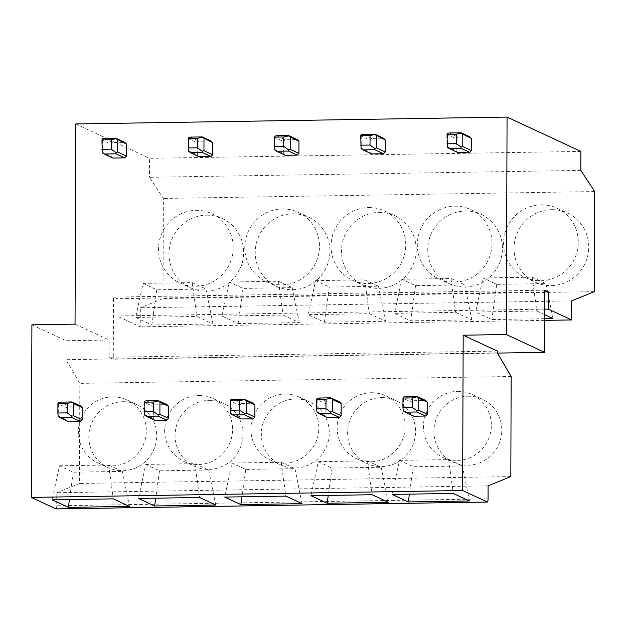 <?xml version="1.0" encoding="UTF-8"?>
<svg xmlns="http://www.w3.org/2000/svg" width="626" height="626" viewBox="0 0 626 626"><rect width="100%" height="100%" fill="white"/><g stroke="black" fill="none" stroke-linecap="round" stroke-linejoin="round"><path stroke-width="0.47" stroke-dasharray="3.13 2.35" d="M31.903 324.831L66.027 340.708L109.159 340.02L109.104 357.274L113.283 359.222L497.459 353.087M75.034 324.143L109.159 340.02M497.302 351.084L109.104 357.274M544.831 290.214L113.494 297.092L113.283 359.222M544.823 291.888L116.976 298.712L113.494 297.092M544.761 309.142L116.921 315.974L116.976 298.712M571.648 300.895L140.318 307.781L140.247 326.827L116.921 315.974M544.722 320.371L140.247 326.827M594.348 291.646L163.018 298.532L140.318 307.781M580.826 170.405L149.489 177.291L163.37 198.442L163.018 298.532M594.7 191.556L163.37 198.442M580.889 151.422L149.559 158.308L149.489 177.291M75.738 123.964L149.559 158.308M511.16 376.5L79.831 383.378L79.479 483.468L56.778 492.725L56.731 505.777L488.061 498.899M497.294 352.806L65.965 359.692L79.831 383.378M56.16 508.899A3.466 0.696 89.1 0 0 56.731 505.777M488.108 485.839L56.778 492.725M510.816 476.589L79.479 483.468M66.027 340.708L65.965 359.692M457.512 391.36A34.673 33.812 114.9 0 1 472.02 394.435A34.673 33.812 114.9 0 1 490.51 432.902A34.673 33.812 114.9 0 1 457.277 460.384A34.673 33.812 114.9 0 1 442.77 457.309A34.673 33.812 114.9 0 1 424.279 418.841A34.673 33.812 114.9 0 1 457.512 391.36M467.966 396.219A34.673 33.812 114.9 0 1 482.466 399.294A34.673 33.812 114.9 0 1 500.957 437.762A34.673 33.812 114.9 0 1 467.724 465.243A34.673 33.812 114.9 0 1 453.216 462.168A34.673 33.812 114.9 0 1 434.734 423.7A34.673 33.812 114.9 0 1 467.966 396.219M399.466 460.368L448.623 459.586L462.364 465.979L413.207 466.761L399.466 460.368L392.126 494.407M318.298 461.667L367.454 460.885L381.187 467.27L332.03 468.06L318.298 461.667L310.958 495.706M462.364 465.979L469.453 500.964M413.207 466.761L409.404 494.133M448.623 459.586L453.263 493.437M381.187 467.27L388.284 502.263M332.03 468.06L328.235 495.432M367.454 460.885L372.094 494.728M541.06 204.812A38.139 37.192 114.9 0 1 557.015 208.2A38.139 37.192 114.9 0 1 577.352 250.51A38.139 37.192 114.9 0 1 540.794 280.745A38.139 37.192 114.9 0 1 524.838 277.357A38.139 37.192 114.9 0 1 504.501 235.047A38.139 37.192 114.9 0 1 541.06 204.812M551.506 209.671A38.139 37.192 114.9 0 1 567.461 213.059A38.139 37.192 114.9 0 1 587.798 255.369A38.139 37.192 114.9 0 1 551.24 285.605A38.139 37.192 114.9 0 1 535.285 282.216A38.139 37.192 114.9 0 1 514.948 239.907A38.139 37.192 114.9 0 1 551.506 209.671M482.998 277.967L532.155 277.185L545.888 283.578L496.731 284.36L482.998 277.967L475.658 312.006L536.795 311.028L544.745 314.729M401.822 279.266L450.978 278.476L464.719 284.869L415.562 285.652L401.822 279.266L394.49 313.305L455.618 312.327L471.816 319.863L410.679 320.833L394.49 313.305M544.73 318.697L491.848 319.542L475.658 312.006M545.888 283.578L552.985 318.564M496.731 284.36L491.848 319.542M532.155 277.185L536.795 311.028M464.719 284.869L471.816 319.863M415.562 285.652L410.679 320.833M450.978 278.476L455.618 312.327M371.249 392.729A34.673 33.812 114.9 0 1 385.749 395.812A34.673 33.812 114.9 0 1 404.24 434.28A34.673 33.812 114.9 0 1 371.007 461.761A34.673 33.812 114.9 0 1 356.507 458.678A34.673 33.812 114.9 0 1 338.017 420.218A34.673 33.812 114.9 0 1 371.249 392.729M381.696 397.588A34.673 33.812 114.9 0 1 396.195 400.671A34.673 33.812 114.9 0 1 414.686 439.139A34.673 33.812 114.9 0 1 381.453 466.62A34.673 33.812 114.9 0 1 366.953 463.545A34.673 33.812 114.9 0 1 348.463 425.077A34.673 33.812 114.9 0 1 381.696 397.588M454.797 206.189A38.139 37.192 114.9 0 1 470.744 209.577A38.139 37.192 114.9 0 1 491.081 251.887A38.139 37.192 114.9 0 1 454.531 282.115A38.139 37.192 114.9 0 1 438.576 278.734A38.139 37.192 114.9 0 1 418.238 236.417A38.139 37.192 114.9 0 1 454.797 206.189M465.243 211.048A38.139 37.192 114.9 0 1 481.191 214.436A38.139 37.192 114.9 0 1 501.528 256.746A38.139 37.192 114.9 0 1 464.977 286.982A38.139 37.192 114.9 0 1 449.022 283.594A38.139 37.192 114.9 0 1 428.685 241.284A38.139 37.192 114.9 0 1 465.243 211.048M284.986 394.106A34.673 33.812 114.9 0 1 299.486 397.189A34.673 33.812 114.9 0 1 317.977 435.649A34.673 33.812 114.9 0 1 284.744 463.138A34.673 33.812 114.9 0 1 270.236 460.055A34.673 33.812 114.9 0 1 251.754 421.595A34.673 33.812 114.9 0 1 284.986 394.106M295.433 398.965A34.673 33.812 114.9 0 1 309.933 402.048A34.673 33.812 114.9 0 1 328.423 440.516A34.673 33.812 114.9 0 1 295.19 467.998A34.673 33.812 114.9 0 1 280.683 464.915A34.673 33.812 114.9 0 1 262.2 426.455A34.673 33.812 114.9 0 1 295.433 398.965M368.526 207.566A38.139 37.192 114.9 0 1 384.481 210.954A38.139 37.192 114.9 0 1 404.819 253.264A38.139 37.192 114.9 0 1 368.26 283.492A38.139 37.192 114.9 0 1 352.305 280.112A38.139 37.192 114.9 0 1 331.968 237.794A38.139 37.192 114.9 0 1 368.526 207.566M378.973 212.425A38.139 37.192 114.9 0 1 394.928 215.814A38.139 37.192 114.9 0 1 415.265 258.123A38.139 37.192 114.9 0 1 378.707 288.351A38.139 37.192 114.9 0 1 362.751 284.971A38.139 37.192 114.9 0 1 342.414 242.653A38.139 37.192 114.9 0 1 378.973 212.425M198.716 395.483A34.673 33.812 114.9 0 1 213.223 398.566A34.673 33.812 114.9 0 1 231.706 437.026A34.673 33.812 114.9 0 1 198.473 464.515A34.673 33.812 114.9 0 1 183.974 461.432A34.673 33.812 114.9 0 1 165.483 422.973A34.673 33.812 114.9 0 1 198.716 395.483M209.162 400.343A34.673 33.812 114.9 0 1 223.67 403.426A34.673 33.812 114.9 0 1 242.152 441.886A34.673 33.812 114.9 0 1 208.92 469.375A34.673 33.812 114.9 0 1 194.42 466.292A34.673 33.812 114.9 0 1 175.929 427.832A34.673 33.812 114.9 0 1 209.162 400.343M282.263 208.943A38.139 37.192 114.9 0 1 298.211 212.324A38.139 37.192 114.9 0 1 318.548 254.641A38.139 37.192 114.9 0 1 281.997 284.869A38.139 37.192 114.9 0 1 266.042 281.481A38.139 37.192 114.9 0 1 245.705 239.171A38.139 37.192 114.9 0 1 282.263 208.943M292.71 213.802A38.139 37.192 114.9 0 1 308.657 217.191A38.139 37.192 114.9 0 1 328.994 259.5A38.139 37.192 114.9 0 1 292.444 289.728A38.139 37.192 114.9 0 1 276.489 286.348A38.139 37.192 114.9 0 1 256.151 244.03A38.139 37.192 114.9 0 1 292.71 213.802M122.899 401.72A34.673 33.812 114.9 0 1 137.399 404.803A34.673 33.812 114.9 0 1 155.89 443.263A34.673 33.812 114.9 0 1 122.657 470.752A34.673 33.812 114.9 0 1 108.157 467.669A34.673 33.812 114.9 0 1 89.667 429.209A34.673 33.812 114.9 0 1 122.899 401.72M112.453 396.861A34.673 33.812 114.9 0 1 126.953 399.944A34.673 33.812 114.9 0 1 145.443 438.403A34.673 33.812 114.9 0 1 112.21 465.893A34.673 33.812 114.9 0 1 97.703 462.81A34.673 33.812 114.9 0 1 79.22 424.35A34.673 33.812 114.9 0 1 112.453 396.861M206.439 215.18A38.139 37.192 114.9 0 1 222.394 218.56A38.139 37.192 114.9 0 1 242.731 260.878A38.139 37.192 114.9 0 1 206.173 291.106A38.139 37.192 114.9 0 1 190.226 287.717A38.139 37.192 114.9 0 1 169.889 245.408A38.139 37.192 114.9 0 1 206.439 215.18M195.993 210.32A38.139 37.192 114.9 0 1 211.948 213.701A38.139 37.192 114.9 0 1 232.285 256.018A38.139 37.192 114.9 0 1 195.727 286.246A38.139 37.192 114.9 0 1 179.779 282.858A38.139 37.192 114.9 0 1 159.434 240.548A38.139 37.192 114.9 0 1 195.993 210.32M232.027 463.044L281.184 462.262L294.924 468.647L245.768 469.43L232.027 463.044L224.695 497.083M294.924 468.647L302.022 503.64M245.768 469.43L241.965 496.809M281.184 462.262L285.824 496.105M315.559 280.644L364.715 279.853L378.448 286.246L329.292 287.029L315.559 280.644L308.219 314.682L369.356 313.704L385.546 321.232L324.417 322.21L308.219 314.682M378.448 286.246L385.546 321.232M329.292 287.029L324.417 322.21M364.715 279.853L369.356 313.704M145.764 464.422L194.921 463.639L208.654 470.024L159.497 470.807L145.764 464.422L138.424 498.46M208.654 470.024L215.751 505.018M159.497 470.807L155.702 498.186M194.921 463.639L199.561 497.482M229.288 282.013L278.445 281.23L292.185 287.624L243.029 288.406L229.288 282.013L221.956 316.052L283.085 315.081L299.283 322.609L238.146 323.587L221.956 316.052M292.185 287.624L299.283 322.609M243.029 288.406L238.146 323.587M278.445 281.23L283.085 315.081M59.493 465.799L108.65 465.008L122.391 471.401L73.234 472.184L59.493 465.799L52.161 499.838M122.391 471.401L129.488 506.395M73.234 472.184L69.431 499.556M108.65 465.008L113.29 498.859M143.025 283.39L192.182 282.608L205.915 289.001L156.758 289.783L143.025 283.39L135.685 317.429L196.822 316.459L213.012 323.986L151.883 324.964L135.685 317.429M205.915 289.001L213.012 323.986M156.758 289.783L151.883 324.964M192.182 282.608L196.822 316.459M449.218 132.97L457.919 137.016L469.813 136.828M447.379 133.385L447.512 134.723L456.221 138.769L457.919 137.016M447.512 134.723L447.473 146.805L456.174 150.85L456.221 138.769M457.864 152.548L456.174 150.85M405.163 396.657L413.872 400.703L412.166 402.455L403.465 398.41L403.277 410.875M403.418 410.484L412.127 414.537L413.817 416.235M412.166 402.455L412.127 414.537M403.465 398.41L403.324 397.072M413.872 400.703L425.758 400.515M362.947 134.347L371.656 138.393L383.542 138.205M361.108 134.762L361.249 136.1L369.95 140.146L371.656 138.393M361.249 136.1L361.202 148.182L369.911 152.228L369.95 140.146M371.601 153.926L369.911 152.228M318.9 398.034L327.601 402.08L325.903 403.833L317.194 399.787L317.014 412.252M317.155 411.861L325.856 415.914L327.555 417.612M325.903 403.833L325.856 415.914M317.194 399.787L317.061 398.449M327.601 402.08L339.495 401.892M276.684 135.725L285.393 139.77L297.28 139.582M274.845 136.139L274.978 137.477L283.688 141.523L285.393 139.77M274.978 137.477L274.939 149.551L283.641 153.605L283.688 141.523M274.939 149.551L274.798 149.943M285.339 155.303L283.641 153.605M232.629 399.411L241.339 403.457L239.633 405.21L230.931 401.164L230.744 413.63M230.884 413.238L239.594 417.292L241.284 418.99M239.633 405.21L239.594 417.292M230.931 401.164L230.791 399.826M241.339 403.457L253.225 403.269M190.421 137.102L199.123 141.147L211.009 140.96M188.575 137.517L188.716 138.855L197.417 142.9L199.123 141.147M188.716 138.855L188.669 150.929L197.378 154.982L197.417 142.9M188.669 150.929L188.528 151.32M199.068 156.68L197.378 154.982M146.367 400.781L155.076 404.834L153.37 406.587L144.661 402.534L144.481 415.007M144.622 414.615L153.323 418.669L155.021 420.367M153.37 406.587L153.323 418.669M144.661 402.534L144.528 401.203M155.076 404.834L166.962 404.646M104.151 138.479L112.86 142.525L124.746 142.337M102.312 138.894L102.445 140.232L111.154 144.277L112.86 142.525M102.445 140.232L102.406 152.306L111.107 156.359L111.154 144.277M102.406 152.306L102.265 152.697M112.805 158.057L111.107 156.359M60.104 402.158L68.805 406.211L67.099 407.964L58.398 403.911L58.21 416.384M58.351 415.993L67.06 420.046L68.75 421.744M67.099 407.964L67.06 420.046M58.398 403.911L58.257 402.581M68.805 406.211L80.691 406.024M472.02 394.435L482.466 399.294M442.77 457.309L453.216 462.168M557.015 208.2L567.461 213.059M524.838 277.357L535.285 282.216M385.749 395.812L396.195 400.671M356.507 458.678L366.953 463.545M470.744 209.577L481.191 214.436M438.576 278.734L449.022 283.594M299.486 397.189L309.933 402.048M270.236 460.055L280.683 464.915M384.481 210.954L394.928 215.814M352.305 280.112L362.751 284.971M213.223 398.566L223.67 403.426M183.974 461.432L194.42 466.292M298.211 212.324L308.657 217.191M266.042 281.481L276.489 286.348M126.953 399.944L137.399 404.803M97.703 462.81L108.157 467.669M211.948 213.701L222.394 218.56M179.779 282.858L190.226 287.717"/><path stroke-width="0.94" d="M544.612 352.336L506.309 334.519L463.177 335.207L462.63 490.518L31.3 497.404L31.903 324.831L75.034 324.143L75.738 123.964L507.068 117.078L580.889 151.422L580.826 170.405L594.7 191.556L594.348 291.646L571.648 300.895L571.577 319.941L548.251 309.087L548.313 291.833L544.831 290.214L544.612 352.336L497.459 353.087M506.309 334.519L507.068 117.078M463.177 335.207L497.302 351.084L497.294 352.806L511.16 376.5L510.816 476.589L488.108 485.839L488.061 498.899A3.466 0.696 89.1 0 1 487.419 502.036A3.466 0.696 89.1 0 1 487.357 502.021L462.63 490.518M548.313 291.833L544.823 291.888M548.251 309.087L544.761 309.142M571.577 319.941L544.722 320.371M31.3 497.404L56.027 508.907A3.466 0.696 89.1 0 0 56.09 508.922A3.466 0.696 89.1 0 0 56.16 508.899M469.453 500.964L408.324 501.942L392.126 494.407L453.263 493.437L469.453 500.964M409.404 494.133L408.324 501.942M388.284 502.263L327.148 503.241L310.958 495.706L372.094 494.728L388.284 502.263M328.235 495.432L327.148 503.241M544.745 314.729L552.985 318.564L544.73 318.697M302.022 503.64L240.885 504.611L224.695 497.083L285.824 496.105L302.022 503.64M241.965 496.809L240.885 504.611M215.751 505.018L154.614 505.988L138.424 498.46L199.561 497.482L215.751 505.018M155.702 498.186L154.614 505.988M113.29 498.859L52.161 499.838L68.351 507.365L129.488 506.395L113.29 498.859M69.431 499.556L68.351 507.365M446.987 143.816L456.284 143.667L460.916 146.977L462.755 146.554L471.456 150.608L469.758 152.361L457.864 152.548L449.163 148.503L447.332 147.188L447.019 134.371L456.315 134.222L456.284 143.667M471.503 138.526L469.813 136.828L461.104 132.782L460.963 133.166L471.503 138.526L471.456 150.608M447.019 134.371L447.379 133.385L449.218 132.97L461.104 132.782M456.315 134.222L460.963 133.166M462.794 134.48L462.755 146.554M449.163 148.503L461.049 148.307L469.758 152.361M461.049 148.307L460.916 146.977M417.049 396.461L418.747 398.167L427.448 402.213L425.758 400.515L417.049 396.461L405.163 396.657L403.324 397.072L402.972 398.058L402.933 407.503L412.229 407.354L416.861 410.664L418.7 410.241L427.409 414.295L425.703 416.047L417.002 411.994L416.861 410.664M402.972 398.058L412.26 397.909L412.229 407.354M417.002 411.994L405.108 412.19L413.817 416.235L425.703 416.047M402.933 407.503L403.277 410.875L405.108 412.19M416.908 396.853L412.26 397.909M418.747 398.167L418.7 410.241M427.448 402.213L427.409 414.295M360.725 145.193L370.013 145.044L374.645 148.354L376.484 147.932L385.193 151.985L383.488 153.738L371.601 153.926L362.9 149.88L361.061 148.565L360.756 135.748L370.052 135.599L370.013 145.044M385.233 139.903L383.542 138.205L374.841 134.16L374.7 134.543L385.233 139.903L385.193 151.985M360.756 135.748L361.108 134.762L362.947 134.347L374.841 134.16M370.052 135.599L374.7 134.543M376.531 135.858L376.484 147.932M362.9 149.88L374.786 149.684L383.488 153.738M374.786 149.684L374.645 148.354M330.786 397.839L332.476 399.537L341.186 403.59L339.495 401.892L330.786 397.839L318.9 398.034L317.061 398.449L316.701 399.435L316.67 408.88L325.966 408.731L330.598 412.041L332.437 411.618L341.139 415.672L339.441 417.425L330.731 413.371L330.598 412.041M316.701 399.435L325.997 399.286L325.966 408.731M330.731 413.371L318.845 413.559L327.555 417.612L339.441 417.425M316.67 408.88L317.014 412.252L318.845 413.559M330.645 398.23L325.997 399.286M332.476 399.537L332.437 411.618M341.186 403.59L341.139 415.672M274.454 146.57L283.75 146.421L288.383 149.731L290.221 149.309L298.931 153.362L297.225 155.115L285.339 155.303L276.629 151.257L274.798 149.943L274.485 137.125L283.781 136.977L283.75 146.421M298.97 141.28L297.28 139.582L288.57 135.529L288.43 135.92L298.97 141.28L298.931 153.362M274.485 137.125L274.845 136.139L276.684 135.725L288.57 135.529M283.781 136.977L288.43 135.92M290.261 137.235L290.221 149.309M276.629 151.257L288.516 151.062L297.225 155.115M288.516 151.062L288.383 149.731M244.523 399.216L246.214 400.914L254.915 404.967L253.225 403.269L244.523 399.216L232.629 399.411L230.791 399.826L230.438 400.812L230.407 410.257L239.695 410.108L244.328 413.41L246.167 412.996L254.876 417.049L253.17 418.802L244.469 414.748L244.328 413.41M230.438 400.812L239.735 400.663L239.695 410.108M244.469 414.748L232.582 414.936L241.284 418.99L253.17 418.802M230.407 410.257L230.744 413.63L232.582 414.936M244.383 399.607L239.735 400.663M246.214 400.914L246.167 412.996M254.915 404.967L254.876 417.049M188.191 147.947L197.48 147.799L202.112 151.101L203.959 150.686L212.66 154.739L210.954 156.492L199.068 156.68L190.367 152.627L188.528 151.32L188.223 138.502L197.519 138.354L197.48 147.799M212.699 142.658L211.009 140.96L202.308 136.906L202.167 137.297L212.699 142.658L212.66 154.739M188.223 138.502L188.575 137.517L190.421 137.102L202.308 136.906M197.519 138.354L202.167 137.297M203.998 138.604L203.959 150.686M190.367 152.627L202.253 152.439L210.954 156.492M202.253 152.439L202.112 151.101M158.253 400.593L159.943 402.291L168.652 406.344L166.962 404.646L158.253 400.593L146.367 400.781L144.528 401.203L144.168 402.189L144.136 411.634L153.433 411.485L158.065 414.788L159.904 414.373L168.613 418.426L166.907 420.179L158.198 416.126L158.065 414.788M144.168 402.189L153.464 402.041L153.433 411.485M158.198 416.126L146.312 416.313L155.021 420.367L166.907 420.179M144.136 411.634L144.481 415.007L146.312 416.313M158.112 400.984L153.464 402.041M159.943 402.291L159.904 414.373M168.652 406.344L168.613 418.426M101.921 149.324L111.217 149.176L115.849 152.478L117.688 152.063L126.397 156.117L124.691 157.869L112.805 158.057L104.096 154.004L102.265 152.697L101.952 139.88L111.248 139.731L111.217 149.176M126.436 144.035L124.746 142.337L116.037 138.283L115.896 138.675L126.436 144.035L126.397 156.117M101.952 139.88L102.312 138.894L104.151 138.479L116.037 138.283M111.248 139.731L115.896 138.675M117.727 139.981L117.688 152.063M104.096 154.004L115.982 153.816L124.691 157.869M115.982 153.816L115.849 152.478M71.99 401.97L73.68 403.668L82.382 407.722L80.691 406.024L71.99 401.97L60.104 402.158L58.257 402.581L57.905 403.567L57.874 413.011L67.162 412.863L71.794 416.165L73.641 415.75L82.342 419.796L80.637 421.548L71.935 417.503L71.794 416.165M57.905 403.567L67.201 403.418L67.162 412.863M71.935 417.503L60.049 417.691L68.75 421.744L80.637 421.548M57.874 413.011L58.21 416.384L60.049 417.691M71.849 402.362L67.201 403.418M73.68 403.668L73.641 415.75M82.382 407.722L82.342 419.796M56.027 508.907L487.357 502.021M56.09 508.922L487.419 502.036"/></g></svg>
